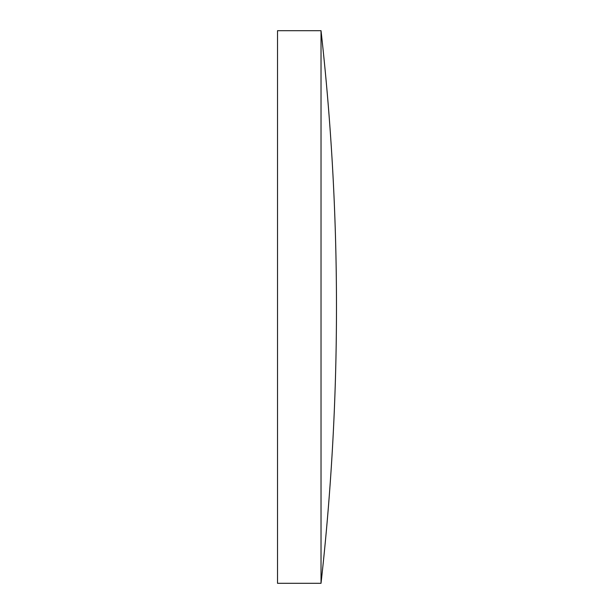 <?xml version="1.0" encoding="UTF-8"?>
<svg xmlns="http://www.w3.org/2000/svg" width="614" height="614" viewBox="0 0 614 614"><rect width="100%" height="100%" fill="white"/><g stroke="black" fill="none" stroke-linecap="round" stroke-linejoin="round"><path stroke-width="0.92" d="M277.52 307L277.52 30.7L321.03 30.7L321.03 583.3L277.52 583.3L277.52 307M321.03 583.3A2478.856 2478.856 0 0 0 321.03 30.7"/></g></svg>
